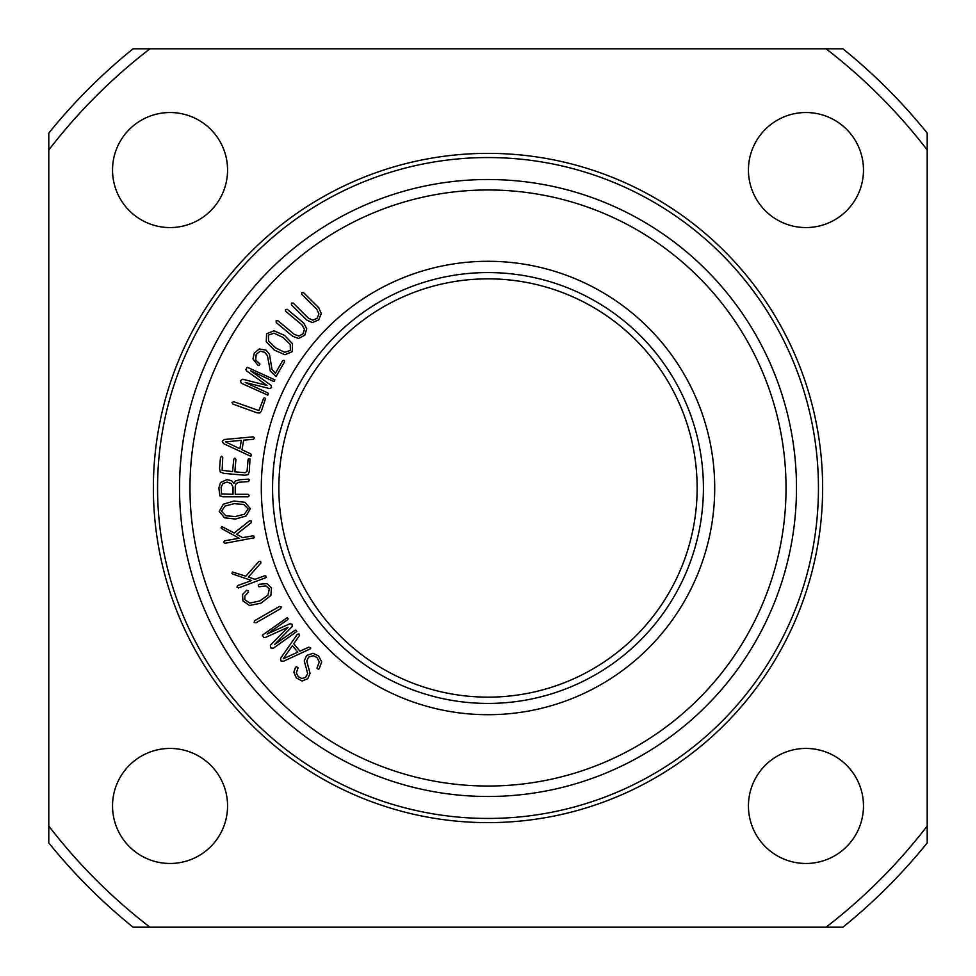 <?xml version="1.0" encoding="UTF-8"?>
<svg xmlns="http://www.w3.org/2000/svg" width="976" height="976" viewBox="0 0 976 976"><rect width="100%" height="100%" fill="white"/><g stroke="black" fill="none" stroke-linecap="round" stroke-linejoin="round"><path stroke-width="1.46" d="M927.2 149.962L927.2 133.078A564.689 564.689 0 0 0 842.922 48.8L133.078 48.8A564.689 564.689 0 0 0 48.8 133.078L48.8 842.922A564.689 564.689 0 0 0 133.078 927.2L842.922 927.2A564.689 564.689 0 0 0 927.2 842.922L927.2 149.962A554.234 554.234 0 0 0 826.038 48.8M927.2 826.038A554.234 554.234 0 0 1 826.038 927.2M149.962 927.2A554.234 554.234 0 0 1 48.8 826.038M48.8 149.962A554.234 554.234 0 0 1 149.962 48.8M291.47 304.89L291.434 303.072L293.239 303.097L308.465 318.225L312.869 320.189L317.176 318.286L318.945 313.906L316.797 309.319L301.669 294.276L301.779 292.617L303.499 292.556L318.713 307.672L321.263 313.589L318.725 319.884L312.308 322.605L306.635 319.957L291.47 304.89M276.318 322.641L276.123 320.836L277.928 320.701L294.41 334.451L298.961 336.025L303.085 333.743L304.463 329.241L301.938 324.849L285.553 311.185L285.517 309.514L287.225 309.307L303.707 323.044L306.757 328.717L304.78 335.207L298.607 338.477L292.727 336.33L276.318 322.641M225.456 441.86L241.353 440.359L239.889 448.728L225.456 441.86M223.577 443.641L222.26 441.298L224.297 439.517L253.235 436.833L254.565 437.98L253.467 439.273L243.658 440.188L241.987 449.716L250.783 453.901L251.454 455.67L250.771 456.292L223.577 443.641M220.515 457.39L221.723 456.231L222.748 457.585L222.125 470.298L232.617 471.628L233.703 459.232L234.899 458.122L235.924 459.428L234.85 471.823L245.208 472.726L247.05 471.249L248.05 459.794L248.465 458.805L250.002 458.94L249.27 471.567L248.063 474.604L245.025 475.239L223.736 473.384L220.308 471.981L219.551 468.443L220.515 457.39M225.053 506.056L234.228 503.665L243.634 504.433L248.099 508.899L244.488 514.193L235.35 516.536L225.907 515.816L221.43 511.229L225.053 506.056M219.197 511.424L223.345 504.202L233.996 501.03L245 502.323L250.368 508.703L246.184 515.926L235.57 519.049L224.529 517.805L219.197 511.424M224.956 543.303L223.577 542.266L224.529 540.826L239.169 538.252L221.772 528.638L221.064 527.894L221.735 526.54L234.203 532.969L249.6 520.781L251.405 520.964L251.283 522.636L236.582 534.287L242.658 537.642L252.625 535.885L253.858 536.08L254.199 537.8L224.956 543.303M238.486 587.955L236.948 587.174L237.632 585.588L251.613 580.525L232.813 574.071L231.983 573.461L232.41 572.009L245.806 576.182L258.86 561.517L260.665 561.383L260.836 563.042L248.38 577.072L254.931 579.317L264.447 575.877L265.692 575.852L266.326 577.487L238.486 587.955M242.926 600.887L242.573 594.518L246.672 590.236L248.294 590.822L248.087 592.493L244.817 596.068L244.842 599.691L249.771 603.083L259.799 600.948L267.949 595.14L269.315 588.821L265.801 585.881L258.921 586.796L258.25 585.136L259.14 584.27L267.119 583.611L271.487 588.174L270.852 595.506L260.897 603.217L249.453 605.474L242.926 600.887M256.005 622.81L254.114 622.456L254.651 620.687L279.417 606.462L281.21 606.889L280.673 608.646L256.005 622.81M273.256 648.296L270.535 647.869L270.474 645.087L288.066 627.251L265.228 637.548L263.74 637.548L262.385 635.169L287.212 617.637L288.115 618.93L287.566 619.772L267.119 634.01L290.006 623.713L292.288 624.347L292.056 626.641L274.476 644.575L294.923 630.337L295.923 630.142L296.826 631.435L273.256 648.296M296.301 677.881L293.849 672.183L295.557 667.279L296.594 666.706L298.058 667.828L296.375 672.879L298.144 676.563L301.816 678.527L305.5 677.393L307.672 673.635L304.256 660.923L306.61 655.506L312.967 653.31L318.505 655.884L321.702 661.874L319.201 668.706L318.261 669.243L316.944 668.206L319.286 661.923L316.968 657.519L313.272 655.689L308.55 657.116L306.757 661.081L310.051 673.379L307.794 678.662L302.096 681.004L296.301 677.881M283.272 658.727L292.397 645.612L297.839 652.139L283.272 658.727M283.418 661.301L280.783 660.801L280.734 658.092L297.375 634.266L299.107 633.985L299.388 635.657L293.752 643.745L299.949 651.175L308.819 647.149L310.612 647.783L310.636 648.711L283.418 661.301M233.02 494.295L221.515 493.893L221.113 487.024L222.979 483.486L227.079 482.107L231.141 483.486L233.02 487.024L233.02 494.295M218.868 488.085L220.503 482.51L226.883 479.631L231.507 480.643L233.947 483.449L235.411 480.973L239.632 479.753L248.746 479.106L249.392 479.826L248.66 481.534L238.864 482.266L236.18 483.608L235.253 486.048L235.253 494.295L248.087 494.295L249.478 495.564L248.087 496.821L223.053 496.821L219.893 495.808L218.868 488.085M232.971 404.113L232.02 402.429L233.825 401.734L258.896 410.567L263.508 398.659L264.154 397.854L265.618 398.342L261.324 411.274L259.75 412.994L257.005 412.811L232.971 404.113M241.353 383.251L240.352 380.677L242.719 379.225L266.997 385.435L246.586 370.892L245.842 369.611L247.209 367.244L274.866 379.859L274.195 381.287L273.195 381.226L250.6 370.746L271.023 385.325L271.621 387.618L269.522 388.57L245.183 382.433L267.778 392.913L268.449 393.682L267.79 395.109L241.353 383.251M254.297 353.141L259.226 348.981L266.058 350.14L269.461 354.251L271.999 369.404L275.378 373.308L282.65 360.656L284.101 360.327L284.565 361.803L276.062 376.602L270.303 371.051L267.412 355.606L264.764 352.312L260.311 351.153L256.224 354.288L255.688 359.937L259.921 363.999L259.079 365.536L257.945 365.317L252.967 358.887L254.297 353.141M274.036 333.194L283.089 337.476L290.214 344.455L290.397 350.384L284.76 352.299L275.757 348.005L268.583 341.027L268.424 335.073L274.036 333.194M266.582 333.804L273.902 330.766L284.541 335.402L292.544 343.747L292.227 351.653L284.894 354.727L274.317 350.079L266.253 341.734L266.582 333.804M714.713 488A226.713 226.713 0 0 1 374.65 684.335A226.713 226.713 0 0 1 374.65 291.665A226.713 226.713 0 0 1 714.713 488M112.533 170.044A57.511 57.511 0 0 1 198.799 120.231A57.511 57.511 0 0 1 198.799 219.856A57.511 57.511 0 0 1 112.533 170.044M748.446 170.044A57.511 57.511 0 0 1 834.712 120.231A57.511 57.511 0 0 1 834.712 219.856A57.511 57.511 0 0 1 748.446 170.044M748.446 805.956A57.511 57.511 0 0 1 834.712 756.144A57.511 57.511 0 0 1 834.712 855.769A57.511 57.511 0 0 1 748.446 805.956M112.533 805.956A57.511 57.511 0 0 1 198.799 756.144A57.511 57.511 0 0 1 198.799 855.769A57.511 57.511 0 0 1 112.533 805.956M278.855 488A209.145 209.145 0 0 1 488 278.855A209.145 209.145 0 0 1 697.145 488A209.145 209.145 0 0 1 488 697.145A209.145 209.145 0 0 1 278.855 488M703.415 488A215.415 215.415 0 0 1 380.286 674.562A215.415 215.415 0 0 1 380.286 301.438A215.415 215.415 0 0 1 703.415 488M786.034 488A298.034 298.034 0 0 1 338.989 746.103A298.034 298.034 0 0 1 338.989 229.897A298.034 298.034 0 0 1 786.034 488M796.489 488A308.489 308.489 0 0 1 333.755 755.156A308.489 308.489 0 0 1 333.755 220.844A308.489 308.489 0 0 1 796.489 488M822.634 488A334.634 334.634 0 0 1 320.689 777.799A334.634 334.634 0 0 1 320.689 198.201A334.634 334.634 0 0 1 822.634 488A334.634 334.634 0 0 1 320.689 777.799A334.634 334.634 0 0 1 320.689 198.201A334.634 334.634 0 0 1 822.634 488M818.449 488A330.449 330.449 0 0 1 322.775 774.175A330.449 330.449 0 0 1 322.775 201.825A330.449 330.449 0 0 1 818.449 488A330.449 330.449 0 0 1 322.775 774.175A330.449 330.449 0 0 1 322.775 201.825A330.449 330.449 0 0 1 818.449 488"/></g></svg>
